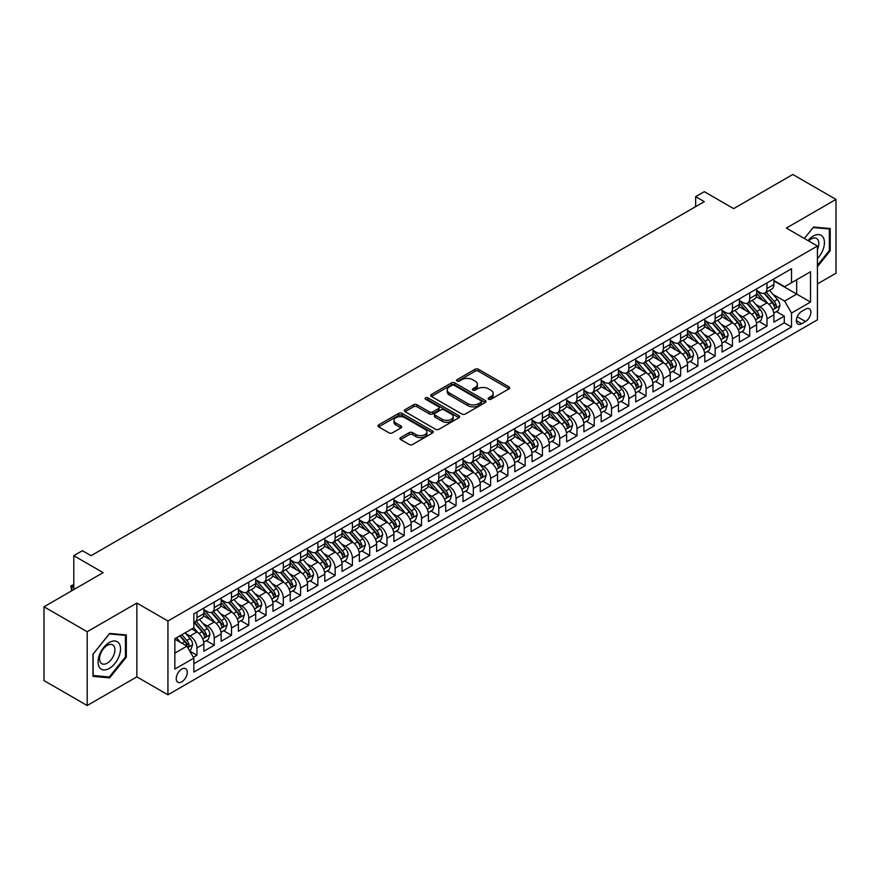<?xml version="1.0" encoding="UTF-8"?>
<svg xmlns="http://www.w3.org/2000/svg" width="880" height="880" viewBox="0 0 880 880"><rect width="100%" height="100%" fill="white"/><g stroke="black" fill="none" stroke-linecap="round" stroke-linejoin="round"><path stroke-width="1.32" d="M488.587 399.234A1.683 0.968 0 0 0 490.963 399.234L508.981 388.839A2.398 1.386 0 0 0 509.674 387.86A2.398 1.386 0 0 0 508.981 386.881L478.456 369.259A2.398 1.386 0 0 0 475.068 369.259L457.05 379.665A1.683 0.968 0 0 0 456.555 380.347A1.683 0.968 0 0 0 457.05 381.029A1.683 0.968 0 0 0 459.426 381.029L461.758 379.687A7.678 4.433 0 0 1 472.604 379.687L475.156 381.15A7.678 4.433 0 0 1 477.4 384.285A7.678 4.433 0 0 1 475.156 387.42L472.824 388.762A1.683 0.968 0 0 0 472.329 389.455A1.683 0.968 0 0 0 472.824 390.137A1.683 0.968 0 0 0 475.189 390.137L477.521 388.784A7.678 4.433 0 0 1 488.378 388.784L490.919 390.258A7.678 4.433 0 0 1 493.163 393.393A7.678 4.433 0 0 1 490.919 396.528L488.587 397.87A1.683 0.968 0 0 0 488.092 398.552A1.683 0.968 0 0 0 488.587 399.234L488.587 397.87M181.753 681.846A7.821 4.51 120 0 0 186.868 674.949A7.821 4.51 120 0 0 185.669 668.69A7.821 4.51 120 0 0 181.753 669.075A7.821 4.51 120 0 0 176.649 675.961A7.821 4.51 120 0 0 177.848 682.231A7.821 4.51 120 0 0 181.753 681.846M400.631 437.591A2.398 1.386 0 0 0 399.927 438.57A2.398 1.386 0 0 0 400.631 439.549L409.189 444.488A2.398 1.386 0 0 0 412.588 444.488L432.597 432.938A2.398 1.386 0 0 0 433.29 431.959A2.398 1.386 0 0 0 432.597 430.98L402.072 413.358A2.398 1.386 0 0 0 398.684 413.358L378.675 424.908A2.398 1.386 0 0 0 377.971 425.887A2.398 1.386 0 0 0 378.675 426.866L389.015 432.839A2.398 1.386 0 0 0 392.414 432.839L400.972 427.9A2.398 1.386 0 0 0 401.676 426.921A2.398 1.386 0 0 0 400.972 425.942L395.846 422.983A6.413 3.707 0 0 1 393.965 420.354A6.413 3.707 0 0 1 397.925 416.933A6.413 3.707 0 0 1 404.91 417.736L425.007 429.341A6.413 3.707 0 0 1 426.888 431.959A6.413 3.707 0 0 1 422.928 435.38A6.413 3.707 0 0 1 415.932 434.577L412.588 432.641A2.398 1.386 0 0 0 409.189 432.641L400.631 437.591L400.631 439.549M817.432 283.921L836 273.207L836 199.408L792.814 174.471L733.656 208.626L704.286 191.675L695.651 196.658L704.286 201.652L91.069 555.687L82.434 550.704L73.799 555.687L73.799 589.589M87.186 631.73L87.186 705.529L136.851 676.852L136.851 603.053L87.186 631.73L44 606.793L103.158 572.638L73.799 555.687M136.851 603.053L167.937 621.005L817.432 246.026L817.432 319.825L167.937 694.804L167.937 621.005M836 199.408L786.335 228.074L817.432 246.026M461.923 414.04A2.398 1.386 0 0 0 465.322 414.04L485.32 402.49A2.398 1.386 0 0 0 486.024 401.511A2.398 1.386 0 0 0 485.32 400.532L454.806 382.921A2.398 1.386 0 0 0 451.418 382.921L431.409 394.471A2.398 1.386 0 0 0 430.705 395.45A2.398 1.386 0 0 0 431.409 396.429L461.923 414.04M426.228 399.597A1.683 0.968 0 0 1 427.933 399.839L427.933 397.848L458.953 415.756A2.398 1.386 0 0 1 459.657 416.735A2.398 1.386 0 0 1 458.953 417.714L438.955 429.264A2.398 1.386 0 0 1 435.556 429.264L405.042 411.642L405.042 409.684A2.398 1.386 0 0 0 404.338 410.663A2.398 1.386 0 0 0 405.042 411.642M405.042 409.684L413.6 404.745A2.398 1.386 0 0 1 416.999 404.745L429.374 411.895A2.398 1.386 0 0 0 432.762 411.895L438.438 408.617A2.398 1.386 0 0 0 439.142 407.638A2.398 1.386 0 0 0 438.438 406.659L425.557 399.212A1.683 0.968 0 0 1 425.062 398.53A1.683 0.968 0 0 1 426.096 397.639A1.683 0.968 0 0 1 427.933 397.848M87.186 705.529L44 680.592L44 606.793M193.38 657.283L196.955 655.215L189.794 651.079M185.713 633.468L190.047 635.965A9.768 5.643 60 0 1 196.955 647.933L203.863 643.951L203.863 651.222L214.236 645.238L206.371 640.706M202.983 623.491L207.328 625.999A9.768 5.643 60 0 1 214.236 637.967L221.144 633.974L221.144 641.256L231.506 635.272L223.652 630.729M220.264 613.514L224.598 616.022A9.768 5.643 60 0 1 231.506 627.99L238.414 623.997L238.414 631.279L248.776 625.295L240.922 620.763M237.534 603.548L241.868 606.045A9.768 5.643 60 0 1 248.776 618.013L255.684 614.031L255.684 621.302L266.057 615.329L258.192 610.786M254.804 593.571L259.149 596.079A9.768 5.643 60 0 1 266.057 608.047L272.965 604.054L272.965 611.336L283.327 605.352L275.473 600.809M272.085 583.594L276.419 586.102A9.768 5.643 60 0 1 283.327 598.07L290.235 594.077L290.235 601.359L300.597 595.375L292.743 590.843M289.355 573.628L293.689 576.125A9.768 5.643 60 0 1 300.597 588.093L307.516 584.111L307.516 591.393L317.878 585.409L310.013 580.866M306.625 563.651L310.97 566.159A9.768 5.643 60 0 1 317.878 578.127L324.786 574.134L324.786 581.416L335.148 575.432L327.294 570.889M323.906 553.685L328.24 556.182A9.768 5.643 60 0 1 335.148 568.15L342.056 564.168L342.056 571.439L352.418 565.455L344.564 560.923M341.176 543.708L345.51 546.216A9.768 5.643 60 0 1 352.418 558.184L359.337 554.191L359.337 561.473L369.699 555.489L361.834 550.946M358.446 533.731L362.791 536.239A9.768 5.643 60 0 1 369.699 548.207L376.607 544.214L376.607 551.496L386.969 545.512L379.115 540.98M375.727 523.765L380.061 526.262A9.768 5.643 60 0 1 386.969 538.23L393.877 534.248L393.877 541.519L404.239 535.546L396.385 531.003M392.997 513.788L397.331 516.296A9.768 5.643 60 0 1 404.239 528.264L411.158 524.271L411.158 531.553L421.52 525.569L413.655 521.026M410.267 503.811L414.612 506.319A9.768 5.643 60 0 1 421.52 518.287L428.428 514.294L428.428 521.576L438.79 515.592L430.936 511.06M427.548 493.845L431.882 496.342A9.768 5.643 60 0 1 438.79 508.31L445.698 504.328L445.698 511.61L456.06 505.626L448.206 501.083M444.818 483.868L449.152 486.376A9.768 5.643 60 0 1 456.06 498.344L462.979 494.351L462.979 501.633L473.341 495.649L465.476 491.106M462.088 473.902L466.433 476.399A9.768 5.643 60 0 1 473.341 488.367L480.249 484.385L480.249 491.656L490.611 485.672L482.757 481.14M479.369 463.925L483.703 466.433A9.768 5.643 60 0 1 490.611 478.401L497.519 474.408L497.519 481.69L507.881 475.706L500.027 471.163M496.639 453.948L500.973 456.456A9.768 5.643 60 0 1 507.881 468.424L514.8 464.431L514.8 471.713L525.162 465.729L517.297 461.197M513.909 443.982L518.254 446.479A9.768 5.643 60 0 1 525.162 458.447L532.07 454.465L532.07 461.736L542.432 455.752L534.578 451.22M531.19 434.005L535.524 436.513A9.768 5.643 60 0 1 542.432 448.481L549.34 444.488L549.34 451.77L559.702 445.786L551.848 441.243M548.46 424.028L552.794 426.536A9.768 5.643 60 0 1 559.702 438.504L566.621 434.511L566.621 441.793L576.983 435.809L569.118 431.277M565.73 414.062L570.075 416.559A9.768 5.643 60 0 1 576.983 428.527L583.891 424.545L583.891 431.827L594.253 425.843L586.399 421.3M583.011 404.085L587.345 406.593A9.768 5.643 60 0 1 594.253 418.561L601.161 414.568L601.161 421.85L611.523 415.866L603.669 411.323M600.281 394.119L604.615 396.616A9.768 5.643 60 0 1 611.523 408.584L618.442 404.591L618.442 411.873L628.804 405.889L620.939 401.357M617.551 384.142L621.896 386.65A9.768 5.643 60 0 1 628.804 398.618L635.712 394.625L635.712 401.907L646.074 395.923L638.22 391.38M634.832 374.165L639.166 376.673A9.768 5.643 60 0 1 646.074 388.641L652.982 384.648L652.982 391.93L663.344 385.946L655.49 381.414M652.102 364.199L656.436 366.696A9.768 5.643 60 0 1 663.344 378.664L670.263 374.682L670.263 381.953L680.625 375.969L672.76 371.437M669.372 354.222L673.717 356.73A9.768 5.643 60 0 1 680.625 368.698L687.533 364.705L687.533 371.987L697.895 366.003L690.041 361.46M686.653 344.245L690.987 346.753A9.768 5.643 60 0 1 697.895 358.721L704.803 354.728L704.803 362.01L715.165 356.026L707.311 351.494M703.923 334.279L708.257 336.776A9.768 5.643 60 0 1 715.165 348.744L722.084 344.762L722.084 352.044L732.446 346.06L724.581 341.517M721.193 324.302L725.538 326.81A9.768 5.643 60 0 1 732.446 338.778L739.354 334.785L739.354 342.067L749.716 336.083L741.862 331.54M738.474 314.336L742.808 316.833A9.768 5.643 60 0 1 749.716 328.801L756.624 324.808L756.624 332.09L766.986 326.106L766.986 318.835A9.768 5.643 -120 0 0 760.078 306.867L755.744 304.359M759.132 321.574L766.986 326.106M203.863 643.951A9.768 5.643 -120 0 0 196.955 631.983L191.774 628.991M221.144 633.974A9.768 5.643 -120 0 0 214.236 622.006L203.555 615.835M238.414 623.997A9.768 5.643 -120 0 0 231.506 612.029L220.825 605.869M255.684 614.031A9.768 5.643 -120 0 0 248.776 602.063L238.095 595.892M272.965 604.054A9.768 5.643 -120 0 0 266.057 592.086L255.376 585.915M290.235 594.077A9.768 5.643 -120 0 0 283.327 582.109L272.646 575.949M307.516 584.111A9.768 5.643 -120 0 0 300.597 572.143L289.916 565.972M324.786 574.134A9.768 5.643 -120 0 0 317.878 562.166L307.197 555.995M342.056 564.168A9.768 5.643 -120 0 0 335.148 552.2L324.467 546.029M359.337 554.191A9.768 5.643 -120 0 0 352.418 542.223L341.737 536.052M376.607 544.214A9.768 5.643 -120 0 0 369.699 532.246L359.018 526.086M393.877 534.248A9.768 5.643 -120 0 0 386.969 522.28L376.288 516.109M411.158 524.271A9.768 5.643 -120 0 0 404.239 512.303L393.558 506.132M428.428 514.294A9.768 5.643 -120 0 0 421.52 502.326L410.839 496.166M445.698 504.328A9.768 5.643 -120 0 0 438.79 492.36L428.109 486.189M462.979 494.351A9.768 5.643 -120 0 0 456.06 482.383L445.379 476.212M480.249 484.385A9.768 5.643 -120 0 0 473.341 472.417L462.66 466.246M497.519 474.408A9.768 5.643 -120 0 0 490.611 462.44L479.93 456.269M514.8 464.431A9.768 5.643 -120 0 0 507.881 452.463L497.2 446.303M532.07 454.465A9.768 5.643 -120 0 0 525.162 442.497L514.481 436.326M549.34 444.488A9.768 5.643 -120 0 0 542.432 432.52L531.751 426.349M566.621 434.511A9.768 5.643 -120 0 0 559.702 422.543L549.021 416.383M583.891 424.545A9.768 5.643 -120 0 0 576.983 412.577L566.302 406.406M601.161 414.568A9.768 5.643 -120 0 0 594.253 402.6L583.572 396.429M618.442 404.591A9.768 5.643 -120 0 0 611.523 392.634L600.842 386.463M635.712 394.625A9.768 5.643 -120 0 0 628.804 382.657L618.123 376.486M652.982 384.648A9.768 5.643 -120 0 0 646.074 372.68L635.393 366.52M670.263 374.682A9.768 5.643 -120 0 0 663.344 362.714L652.663 356.543M687.533 364.705A9.768 5.643 -120 0 0 680.625 352.737L669.944 346.566M704.803 354.728A9.768 5.643 -120 0 0 697.895 342.76L687.214 336.6M722.084 344.762A9.768 5.643 -120 0 0 715.165 332.794L704.484 326.623M739.354 334.785A9.768 5.643 -120 0 0 732.446 322.817L721.765 316.646M756.624 324.808A9.768 5.643 -120 0 0 749.716 312.851L739.035 306.68M805.508 309.155L801.713 311.355A7.568 4.367 120 0 0 796.763 318.021A7.568 4.367 120 0 0 797.929 324.093A7.568 4.367 120 0 0 801.713 323.719L805.508 321.519A7.568 4.367 120 0 0 810.458 314.853A7.568 4.367 120 0 0 809.303 308.781A7.568 4.367 120 0 0 805.508 309.155M174.845 653.125L186.945 646.14L193.853 658.108L193.853 672.067L791.516 327.008L791.516 313.049L784.608 301.081L773.014 294.382M193.853 658.108L174.845 669.075L174.845 638.759L193.853 627.792L193.853 613.822L791.516 268.763L791.516 282.722L810.524 271.755L810.524 302.071L791.516 313.049M203.863 609.642L207.328 611.633A9.768 5.643 60 0 0 212.212 612.117L219.12 608.124A9.768 5.643 -120 0 0 221.144 603.658L221.144 598.07M221.144 599.665L224.598 601.656A9.768 5.643 60 0 0 229.482 602.14L236.39 598.158A9.768 5.643 -120 0 0 238.414 593.681L238.414 588.093M238.414 589.688L241.868 591.69A9.768 5.643 60 0 0 246.752 592.174L253.671 588.181A9.768 5.643 -120 0 0 255.684 583.704L255.684 578.127M255.684 579.722L259.149 581.713A9.768 5.643 60 0 0 264.033 582.197L270.941 578.204A9.768 5.643 -120 0 0 272.965 573.738L272.965 568.15M272.965 569.745L276.419 571.747A9.768 5.643 60 0 0 281.303 572.231L288.211 568.238A9.768 5.643 -120 0 0 290.235 563.761L290.235 558.173M290.235 559.779L293.689 561.77A9.768 5.643 60 0 0 298.573 562.254L305.492 558.261A9.768 5.643 -120 0 0 307.516 553.795L307.516 548.207M307.516 549.802L310.97 551.793A9.768 5.643 60 0 0 315.854 552.277L322.762 548.295A9.768 5.643 -120 0 0 324.786 543.818L324.786 538.23M324.786 539.825L328.24 541.827A9.768 5.643 60 0 0 333.124 542.311L340.032 538.318A9.768 5.643 -120 0 0 342.056 533.841L342.056 528.264M342.056 529.859L345.51 531.85A9.768 5.643 60 0 0 350.394 532.334L357.313 528.341A9.768 5.643 -120 0 0 359.337 523.875L359.337 518.287M359.337 519.882L362.791 521.873A9.768 5.643 60 0 0 367.675 522.357L374.583 518.375A9.768 5.643 -120 0 0 376.607 513.898L376.607 508.31M376.607 509.905L380.061 511.907A9.768 5.643 60 0 0 384.945 512.391L391.853 508.398A9.768 5.643 -120 0 0 393.877 503.921L393.877 498.344M393.877 499.939L397.331 501.93A9.768 5.643 60 0 0 402.215 502.414L409.134 498.421A9.768 5.643 -120 0 0 411.158 493.955L411.158 488.367M411.158 489.962L414.612 491.964A9.768 5.643 60 0 0 419.496 492.448L426.404 488.455A9.768 5.643 -120 0 0 428.428 483.978L428.428 478.39M428.428 479.996L431.882 481.987A9.768 5.643 60 0 0 436.766 482.471L443.674 478.478A9.768 5.643 -120 0 0 445.698 474.012L445.698 468.424M445.698 470.019L449.152 472.01A9.768 5.643 60 0 0 454.036 472.494L460.955 468.512A9.768 5.643 -120 0 0 462.979 464.035L462.979 458.447M462.979 460.042L466.433 462.044A9.768 5.643 60 0 0 471.317 462.528L478.225 458.535A9.768 5.643 -120 0 0 480.249 454.058L480.249 448.481M480.249 450.076L483.703 452.067A9.768 5.643 60 0 0 488.587 452.551L495.495 448.558A9.768 5.643 -120 0 0 497.519 444.092L497.519 438.504M497.519 440.099L500.973 442.09A9.768 5.643 60 0 0 505.857 442.574L512.776 438.592A9.768 5.643 -120 0 0 514.8 434.115L514.8 428.527M514.8 430.122L518.254 432.124A9.768 5.643 60 0 0 523.138 432.608L530.046 428.615A9.768 5.643 -120 0 0 532.07 424.138L532.07 418.561M532.07 420.156L535.524 422.147A9.768 5.643 60 0 0 540.408 422.631L547.316 418.638A9.768 5.643 -120 0 0 549.34 414.172L549.34 408.584M549.34 410.179L552.794 412.181A9.768 5.643 60 0 0 557.678 412.654L564.597 408.672A9.768 5.643 -120 0 0 566.621 404.195L566.621 398.607M566.621 400.213L570.075 402.204A9.768 5.643 60 0 0 574.959 402.688L581.867 398.695A9.768 5.643 -120 0 0 583.891 394.229L583.891 388.641M583.891 390.236L587.345 392.227A9.768 5.643 60 0 0 592.229 392.711L599.137 388.729A9.768 5.643 -120 0 0 601.161 384.252L601.161 378.664M601.161 380.259L604.615 382.261A9.768 5.643 60 0 0 609.499 382.745L616.418 378.752A9.768 5.643 -120 0 0 618.442 374.275L618.442 368.698M618.442 370.293L621.896 372.284A9.768 5.643 60 0 0 626.78 372.768L633.688 368.775A9.768 5.643 -120 0 0 635.712 364.309L635.712 358.721M635.712 360.316L639.166 362.307A9.768 5.643 60 0 0 644.05 362.791L650.958 358.809A9.768 5.643 -120 0 0 652.982 354.332L652.982 348.744M652.982 350.339L656.436 352.341A9.768 5.643 60 0 0 661.32 352.825L668.239 348.832A9.768 5.643 -120 0 0 670.263 344.355L670.263 338.778M670.263 340.373L673.717 342.364A9.768 5.643 60 0 0 678.601 342.848L685.509 338.855A9.768 5.643 -120 0 0 687.533 334.389L687.533 328.801M687.533 330.396L690.987 332.387A9.768 5.643 60 0 0 695.871 332.871L702.779 328.889A9.768 5.643 -120 0 0 704.803 324.412L704.803 318.824M704.803 320.43L708.257 322.421A9.768 5.643 60 0 0 713.152 322.905L720.06 318.912A9.768 5.643 -120 0 0 722.084 314.446L722.084 308.858M722.084 310.453L725.538 312.444A9.768 5.643 60 0 0 730.422 312.928L737.33 308.946A9.768 5.643 -120 0 0 739.354 304.469L739.354 298.881M739.354 300.476L742.808 302.478A9.768 5.643 60 0 0 747.692 302.962L754.6 298.969A9.768 5.643 -120 0 0 756.624 294.492L756.624 288.915M193.853 663.696L784.267 322.817L784.267 316.14L773.905 322.124L773.905 314.842A9.768 5.643 -120 0 0 766.986 302.874L756.305 296.703M756.624 290.51L760.078 292.501A9.768 5.643 -120 0 0 764.973 292.985A9.768 5.643 -120 0 0 766.986 288.508L766.986 282.931M764.973 292.985L771.881 288.992A9.768 5.643 -120 0 0 773.905 284.526L773.905 278.938M196.955 612.029L196.955 617.617A9.768 5.643 60 0 1 194.931 622.094A9.768 5.643 60 0 1 193.853 622.49M194.931 622.094L201.839 618.101A9.768 5.643 -120 0 0 203.863 613.624L203.863 608.047M214.236 602.063L214.236 607.64A9.768 5.643 60 0 1 212.212 612.117M231.506 592.086L231.506 597.674A9.768 5.643 60 0 1 229.482 602.14M248.776 582.109L248.776 587.697A9.768 5.643 60 0 1 246.752 592.174M266.057 572.143L266.057 577.72A9.768 5.643 60 0 1 264.033 582.197M283.327 562.166L283.327 567.754A9.768 5.643 60 0 1 281.303 572.231M300.597 552.2L300.597 557.777A9.768 5.643 60 0 1 298.573 562.254M317.878 542.223L317.878 547.811A9.768 5.643 60 0 1 315.854 552.277M335.148 532.246L335.148 537.834A9.768 5.643 60 0 1 333.124 542.311M352.418 522.28L352.418 527.857A9.768 5.643 60 0 1 350.394 532.334M369.699 512.303L369.699 517.891A9.768 5.643 60 0 1 367.675 522.357M386.969 502.326L386.969 507.914A9.768 5.643 60 0 1 384.945 512.391M404.239 492.36L404.239 497.937A9.768 5.643 60 0 1 402.215 502.414M421.52 482.383L421.52 487.971A9.768 5.643 60 0 1 419.496 492.448M438.79 472.406L438.79 477.994A9.768 5.643 60 0 1 436.766 482.471M456.06 462.44L456.06 468.028A9.768 5.643 60 0 1 454.036 472.494M473.341 452.463L473.341 458.051A9.768 5.643 60 0 1 471.317 462.528M490.611 442.497L490.611 448.074A9.768 5.643 60 0 1 488.587 452.551M507.881 432.52L507.881 438.108A9.768 5.643 60 0 1 505.857 442.574M525.162 422.543L525.162 428.131A9.768 5.643 60 0 1 523.138 432.608M542.432 412.577L542.432 418.154A9.768 5.643 60 0 1 540.408 422.631M559.702 402.6L559.702 408.188A9.768 5.643 60 0 1 557.678 412.654M576.983 392.623L576.983 398.211A9.768 5.643 60 0 1 574.959 402.688M594.253 382.657L594.253 388.245A9.768 5.643 60 0 1 592.229 392.711M611.523 372.68L611.523 378.268A9.768 5.643 60 0 1 609.499 382.745M628.804 362.714L628.804 368.291A9.768 5.643 60 0 1 626.78 372.768M646.074 352.737L646.074 358.325A9.768 5.643 60 0 1 644.05 362.791M663.344 342.76L663.344 348.348A9.768 5.643 60 0 1 661.32 352.825M680.625 332.794L680.625 338.371A9.768 5.643 60 0 1 678.601 342.848M697.895 322.817L697.895 328.405A9.768 5.643 60 0 1 695.871 332.871M715.165 312.84L715.165 318.428A9.768 5.643 60 0 1 713.152 322.905M732.446 302.874L732.446 308.462A9.768 5.643 60 0 1 730.422 312.928M749.716 292.897L749.716 298.485A9.768 5.643 60 0 1 747.692 302.962M749.716 328.801L749.716 336.083M732.446 338.778L732.446 346.06M715.165 348.744L715.165 356.026M697.895 358.721L697.895 366.003M680.625 368.698L680.625 375.969M663.344 378.664L663.344 385.946M646.074 388.641L646.074 395.923M628.804 398.618L628.804 405.889M611.523 408.584L611.523 415.866M594.253 418.561L594.253 425.843M576.983 428.527L576.983 435.809M559.702 438.504L559.702 445.786M542.432 448.481L542.432 455.752M525.162 458.447L525.162 465.729M507.881 468.424L507.881 475.706M490.611 478.401L490.611 485.672M473.341 488.367L473.341 495.649M456.06 498.344L456.06 505.626M438.79 508.31L438.79 515.592M421.52 518.287L421.52 525.569M404.239 528.264L404.239 535.546M386.969 538.23L386.969 545.512M369.699 548.207L369.699 555.489M352.418 558.184L352.418 565.455M335.148 568.15L335.148 575.432M317.878 578.127L317.878 585.409M300.597 588.093L300.597 595.375M283.327 598.07L283.327 605.352M266.057 608.047L266.057 615.329M248.776 618.013L248.776 625.295M231.506 627.99L231.506 635.272M214.236 637.967L214.236 645.238M196.955 647.933L196.955 655.215M186.945 646.14L174.845 639.155M784.608 301.081L796.697 294.096L796.697 279.741L810.524 271.755M773.905 280.929L810.524 302.071M773.905 280.533L784.608 286.715L791.516 282.722M136.851 676.852L167.937 694.804M695.651 196.658L695.651 206.635M776.402 311.597L784.267 316.14M784.267 322.817L791.516 327.008M817.432 266.662L830.214 250.756L830.214 228.536L813.549 227.04L804.353 238.48L813.197 227.535L829.345 228.976L829.345 250.514L817.432 265.342M92.972 676.401L109.637 677.886L126.313 657.151L126.313 634.931L109.637 633.435L92.972 654.17L92.972 676.401M829.345 250.261L830.214 250.756M125.444 656.656L126.313 657.151M107.877 676.874L109.637 677.886M489.258 399.476L490.919 398.519A7.678 4.433 0 0 0 493.163 395.384L493.163 393.393M477.4 384.285L477.4 386.276A7.678 4.433 0 0 1 475.156 389.411L473.495 390.368M508.981 386.881L508.981 388.839L478.456 371.25A2.398 1.386 0 0 0 475.068 371.25L457.721 381.271M485.287 402.512L454.806 384.912A2.398 1.386 0 0 0 451.418 384.912L431.442 396.44L431.409 394.471M481.085 402.204A1.683 0.968 0 0 0 481.58 401.511A1.683 0.968 0 0 0 481.085 400.829L454.3 385.363A1.683 0.968 0 0 0 451.924 385.363L449.46 386.782A7.678 4.433 0 0 0 447.216 389.917A7.678 4.433 0 0 0 449.46 393.052L467.775 403.623A7.678 4.433 0 0 0 478.621 403.623L481.085 402.204L481.085 404.195A1.683 0.968 0 0 0 481.58 403.513L481.58 401.511M447.216 389.917L447.216 391.908A7.678 4.433 0 0 0 449.46 395.043L449.46 393.052M481.085 404.195L478.621 405.614A7.678 4.433 0 0 1 467.775 405.614L449.46 395.043M405.075 411.664L413.6 406.736L413.6 404.745M439.142 407.638L439.142 409.629A2.398 1.386 0 0 1 438.438 410.608L432.762 413.886A2.398 1.386 0 0 1 429.374 413.886L416.999 406.736A2.398 1.386 0 0 0 413.6 406.736M427.933 399.839L458.931 417.736M442.211 419.309A6.413 3.707 0 0 0 449.207 420.112A6.413 3.707 0 0 0 453.167 416.691A6.413 3.707 0 0 0 451.286 414.073L444.202 409.981A2.398 1.386 0 0 0 440.814 409.981L435.138 413.259A2.398 1.386 0 0 0 434.434 414.238A2.398 1.386 0 0 0 435.138 415.217L442.211 419.309L442.211 421.3A6.413 3.707 0 0 0 449.207 422.103A6.413 3.707 0 0 0 453.167 418.682L453.167 416.691M434.434 414.238L434.434 416.24A2.398 1.386 0 0 0 435.138 417.219L435.138 415.217M442.211 421.3L435.138 417.219M426.888 431.959L426.888 433.95A6.413 3.707 0 0 1 422.928 437.371A6.413 3.707 0 0 1 415.932 436.568L412.588 434.643A2.398 1.386 0 0 0 409.189 434.643L400.664 439.56M393.965 420.354L393.965 422.356A6.413 3.707 0 0 0 395.846 424.974L395.846 422.983M400.972 425.942L400.972 427.9L395.846 424.974M432.597 430.98L432.597 432.938L402.072 415.36A2.398 1.386 0 0 0 398.684 415.36L378.708 426.888M773.751 313.126L778.217 310.552L779.944 305.569A6.479 3.74 -120 0 0 777.425 299.486L769.538 290.345M767.954 303.501L758.593 292.666A18.689 10.791 -120 0 0 756.624 290.609M762.817 300.465L757.581 294.404A15.51 8.954 -120 0 0 756.624 293.359M764.082 293.337L772.068 302.577A6.479 3.74 60 0 1 774.378 307.043C775.346 308.341 776.039 307.945 776.446 305.844A6.479 3.74 -120 0 0 774.147 301.378L766.249 292.248M764.555 293.183L773.135 303.116A3.3 1.903 60 0 1 773.971 304.403L776.446 305.844M774.378 307.043L774.851 307.802M817.432 258.632A15.884 9.163 120 0 0 824.219 240.218A15.884 9.163 120 0 0 813.197 236.104A15.884 9.163 120 0 0 807.994 240.581M817.432 249.392A10.868 6.281 120 0 0 816.585 238.469A10.868 6.281 120 0 0 811.151 239.008A10.868 6.281 120 0 0 808.643 240.955M828.278 228.36L829.345 228.976M119.02 656.337A15.884 9.163 120 0 0 114.906 640.992A15.884 9.163 120 0 0 99.572 654.599A15.884 9.163 120 0 0 103.686 669.933A15.884 9.163 120 0 0 119.02 656.337M113.905 654.874A10.868 6.281 120 0 0 112.684 644.875A10.868 6.281 120 0 0 100.595 653.686A10.868 6.281 120 0 0 101.816 663.696A10.868 6.281 120 0 0 113.905 654.874M93.148 675.554L93.148 654.027L109.296 633.93L125.444 635.371L125.444 656.909L109.296 676.995L92.972 675.455M124.377 634.755L125.444 635.371M756.481 323.103L760.947 320.529L762.674 315.535A6.479 3.74 -120 0 0 760.155 309.463L752.257 300.322M750.673 313.478L741.323 302.643A18.689 10.791 -120 0 0 739.354 300.586M745.547 310.431L740.311 304.37A15.51 8.954 -120 0 0 739.354 303.336M746.812 303.314L754.798 312.554A6.479 3.74 60 0 1 757.108 317.009C758.076 318.318 758.769 317.911 759.176 315.81A6.479 3.74 -120 0 0 756.866 311.355L748.979 302.214M747.285 303.16L755.865 313.093A3.3 1.903 60 0 1 756.69 314.38L759.176 315.81M757.108 317.009L757.581 317.779M739.211 333.08L743.677 330.495L745.404 325.512A6.479 3.74 -120 0 0 742.874 319.429L734.987 310.299M733.403 323.455L724.042 312.609A18.689 10.791 -120 0 0 722.084 310.563M728.266 320.408L723.041 314.347A15.51 8.954 -120 0 0 722.084 313.302M729.542 313.28L737.528 322.52A6.479 3.74 60 0 1 739.827 326.986C740.806 328.284 741.499 327.888 741.906 325.787A6.479 3.74 -120 0 0 739.596 321.332L731.698 312.191M730.004 313.126L738.584 323.059A3.3 1.903 60 0 1 739.42 324.357L741.906 325.787M739.827 326.986L740.3 327.756M721.93 343.046L726.396 340.472L728.123 335.489A6.479 3.74 -120 0 0 725.604 329.406L717.717 320.265M716.133 333.421L706.772 322.586A18.689 10.791 -120 0 0 704.803 320.529M710.996 330.385L705.76 324.324A15.51 8.954 -120 0 0 704.803 323.279M712.261 323.257L720.247 332.497A6.479 3.74 60 0 1 722.557 336.952C723.525 338.261 724.218 337.865 724.625 335.764A6.479 3.74 -120 0 0 722.326 331.298L714.428 322.168M712.734 323.103L721.314 333.036A3.3 1.903 60 0 1 722.139 334.323L724.625 335.764M722.557 336.952L723.03 337.722M704.66 353.023L709.126 350.449L710.853 345.455A6.479 3.74 -120 0 0 708.334 339.383L700.436 330.242M698.852 343.398L689.502 332.563A18.689 10.791 -120 0 0 687.533 330.506M693.726 340.351L688.49 334.29A15.51 8.954 -120 0 0 687.533 333.256M694.991 333.223L702.977 342.474A6.479 3.74 60 0 1 705.287 346.929C706.255 348.227 706.948 347.831 707.355 345.73A6.479 3.74 -120 0 0 705.045 341.275L697.158 332.134M695.464 333.08L704.044 343.013A3.3 1.903 60 0 1 704.869 344.3L707.355 345.73M705.287 346.929L705.749 347.699M687.39 362.989L691.856 360.415L693.572 355.432A6.479 3.74 -120 0 0 691.053 349.349L683.166 340.219M681.582 353.364L672.221 342.529A18.689 10.791 -120 0 0 670.263 340.483M676.445 350.328L671.209 344.267A15.51 8.954 -120 0 0 670.263 343.222M677.721 343.2L685.707 352.44A6.479 3.74 60 0 1 688.006 356.906C688.985 358.204 689.678 357.808 690.085 355.707A6.479 3.74 -120 0 0 687.775 351.241L679.877 342.111M678.183 343.046L686.763 352.979A3.3 1.903 60 0 1 687.599 354.266L690.085 355.707M688.006 356.906L688.479 357.665M670.109 372.966L674.575 370.392L676.302 365.398A6.479 3.74 -120 0 0 673.783 359.326L665.885 350.185M664.312 363.341L654.951 352.506A18.689 10.791 -120 0 0 652.982 350.449M659.175 360.305L653.939 354.244A15.51 8.954 -120 0 0 652.982 353.199M660.44 353.177L668.426 362.417A6.479 3.74 60 0 1 670.736 366.872C671.704 368.181 672.397 367.774 672.804 365.684A6.479 3.74 -120 0 0 670.505 361.218L662.607 352.077M660.913 353.023L669.493 362.956A3.3 1.903 60 0 1 670.318 364.243L672.804 365.684M670.736 366.872L671.209 367.642M652.839 382.943L657.305 380.358L659.032 375.375A6.479 3.74 -120 0 0 656.513 369.292L648.615 360.162M647.031 373.318L637.681 362.483A18.689 10.791 -120 0 0 635.712 360.426M641.905 370.271L636.669 364.21A15.51 8.954 -120 0 0 635.712 363.165M643.17 363.143L651.156 372.394A6.479 3.74 60 0 1 653.466 376.849C654.434 378.147 655.127 377.751 655.534 375.65A6.479 3.74 -120 0 0 653.224 371.195L645.337 362.054M643.643 363L652.223 372.922A3.3 1.903 60 0 1 653.048 374.22L655.534 375.65M653.466 376.849L653.928 377.619M635.569 392.909L640.035 390.335L641.751 385.352A6.479 3.74 -120 0 0 639.232 379.269L631.345 370.128M629.761 383.284L620.4 372.449A18.689 10.791 -120 0 0 618.442 370.392M624.624 380.248L619.388 374.187A15.51 8.954 -120 0 0 618.442 373.142M625.9 373.12L633.886 382.36A6.479 3.74 60 0 1 636.185 386.826C637.164 388.124 637.857 387.728 638.264 385.627A6.479 3.74 -120 0 0 635.954 381.161L628.056 372.031M626.362 372.966L634.942 382.899A3.3 1.903 60 0 1 635.778 384.186L638.264 385.627M636.185 386.826L636.658 387.585M618.288 402.886L622.754 400.312L624.481 395.318A6.479 3.74 -120 0 0 621.962 389.246L614.064 380.105M612.491 393.261L603.13 382.426A18.689 10.791 -120 0 0 601.161 380.369M607.354 390.214L602.118 384.153A15.51 8.954 -120 0 0 601.161 383.119M608.619 383.097L616.605 392.337A6.479 3.74 60 0 1 618.915 396.792C619.883 398.101 620.576 397.694 620.983 395.593A6.479 3.74 -120 0 0 618.684 391.138L610.786 381.997M609.092 382.943L617.672 392.876A3.3 1.903 60 0 1 618.497 394.163L620.983 395.593M618.915 396.792L619.388 397.562M601.018 412.863L605.484 410.278L607.211 405.295A6.479 3.74 -120 0 0 604.692 399.212L596.794 390.082M595.21 403.238L585.849 392.392A18.689 10.791 -120 0 0 583.891 390.346M590.084 400.191L584.848 394.13A15.51 8.954 -120 0 0 583.891 393.085M591.349 393.063L599.335 402.303A6.479 3.74 60 0 1 601.645 406.769C602.613 408.067 603.306 407.671 603.713 405.57A6.479 3.74 -120 0 0 601.403 401.115L593.516 391.974M591.822 392.909L600.402 402.842A3.3 1.903 60 0 1 601.227 404.14L603.713 405.57M601.645 406.769L602.107 407.539M583.748 422.829L588.214 420.255L589.93 415.272A6.479 3.74 -120 0 0 587.411 409.189L579.524 400.048M577.94 413.204L568.579 402.369A18.689 10.791 -120 0 0 566.621 400.312M572.803 410.168L567.567 404.107A15.51 8.954 -120 0 0 566.621 403.062M574.079 403.04L582.054 412.28A6.479 3.74 60 0 1 584.364 416.735C585.343 418.044 586.036 417.648 586.443 415.547A6.479 3.74 -120 0 0 584.133 411.081L576.235 401.951M574.541 402.886L583.121 412.819A3.3 1.903 60 0 1 583.957 414.106L586.443 415.547M584.364 416.735L584.837 417.505M566.467 432.806L570.933 430.232L572.66 425.238A6.479 3.74 -120 0 0 570.141 419.166L562.243 410.025M560.67 423.181L551.309 412.346A18.689 10.791 -120 0 0 549.34 410.289M555.533 420.134L550.297 414.073A15.51 8.954 -120 0 0 549.34 413.039M556.798 413.006L564.784 422.257A6.479 3.74 60 0 1 567.094 426.712C568.062 428.01 568.755 427.614 569.162 425.513A6.479 3.74 -120 0 0 566.863 421.058L558.965 411.917M557.271 412.863L565.851 422.796A3.3 1.903 60 0 1 566.676 424.083L569.162 425.513M567.094 426.712L567.567 427.482M549.197 442.772L553.663 440.198L555.39 435.215A6.479 3.74 -120 0 0 552.871 429.132L544.973 420.002M543.389 433.147L534.028 422.312A18.689 10.791 -120 0 0 532.07 420.266M538.263 430.111L533.027 424.05A15.51 8.954 -120 0 0 532.07 423.005M539.528 422.983L547.514 432.223A6.479 3.74 60 0 1 549.824 436.689C550.792 437.987 551.485 437.591 551.892 435.49A6.479 3.74 -120 0 0 549.582 431.024L541.695 421.894M540.001 422.829L548.581 432.762A3.3 1.903 60 0 1 549.406 434.049L551.892 435.49M549.824 436.689L550.286 437.448M531.927 452.749L536.382 450.175L538.109 445.181A6.479 3.74 -120 0 0 535.59 439.109L527.703 429.968M526.119 443.124L516.758 432.289A18.689 10.791 -120 0 0 514.8 430.232M520.982 440.088L515.746 434.027A15.51 8.954 -120 0 0 514.8 432.982M522.258 432.96L530.233 442.2A6.479 3.74 60 0 1 532.543 446.655C533.522 447.964 534.215 447.557 534.622 445.467A6.479 3.74 -120 0 0 532.312 441.001L524.414 431.86M522.72 432.806L531.3 442.739A3.3 1.903 60 0 1 532.136 444.026L534.622 445.467M532.543 446.655L533.016 447.425M514.646 462.726L519.112 460.141L520.839 455.158A6.479 3.74 -120 0 0 518.32 449.075L510.422 439.945M508.849 453.101L499.488 442.266A18.689 10.791 -120 0 0 497.519 440.209M503.712 450.054L498.476 443.993A15.51 8.954 -120 0 0 497.519 442.948M504.977 442.926L512.963 452.177A6.479 3.74 60 0 1 515.273 456.632C516.241 457.93 516.934 457.534 517.341 455.433A6.479 3.74 -120 0 0 515.042 450.978L507.144 441.837M505.45 442.783L514.03 452.705A3.3 1.903 60 0 1 514.855 454.003L517.341 455.433M515.273 456.632L515.746 457.402M497.376 472.692L501.842 470.118L503.569 465.135A6.479 3.74 -120 0 0 501.05 459.052L493.152 449.911M491.568 463.067L482.207 452.232A18.689 10.791 -120 0 0 480.249 450.175M486.442 460.031L481.206 453.97A15.51 8.954 -120 0 0 480.249 452.925M487.707 452.903L495.693 462.143A6.479 3.74 60 0 1 498.003 466.609C498.971 467.907 499.664 467.511 500.071 465.41A6.479 3.74 -120 0 0 497.761 460.944L489.874 451.814M488.18 452.749L496.76 462.682A3.3 1.903 60 0 1 497.585 463.969L500.071 465.41M498.003 466.609L498.465 467.368M480.106 482.669L484.561 480.095L486.288 475.101A6.479 3.74 -120 0 0 483.769 469.029L475.882 459.888M474.298 473.044L464.937 462.209A18.689 10.791 -120 0 0 462.979 460.152M469.161 470.008L463.925 463.936A15.51 8.954 -120 0 0 462.979 462.902M470.437 462.88L478.412 472.12A6.479 3.74 60 0 1 480.722 476.575C481.701 477.884 482.394 477.477 482.801 475.376A6.479 3.74 -120 0 0 480.491 470.921L472.593 461.78M470.899 462.726L479.479 472.659A3.3 1.903 60 0 1 480.315 473.946L482.801 475.376M480.722 476.575L481.195 477.345M462.825 492.646L467.291 490.061L469.018 485.078A6.479 3.74 -120 0 0 466.499 478.995L458.601 469.865M457.028 483.021L447.667 472.175A18.689 10.791 -120 0 0 445.698 470.129M451.891 479.974L446.655 473.913A15.51 8.954 -120 0 0 445.698 472.868M453.156 472.846L461.142 482.086A6.479 3.74 60 0 1 463.452 486.552C464.42 487.85 465.113 487.454 465.52 485.353A6.479 3.74 -120 0 0 463.221 480.898L455.323 471.757M453.629 472.692L462.209 482.625A3.3 1.903 60 0 1 463.034 483.923L465.52 485.353M463.452 486.552L463.925 487.322M445.555 502.612L450.021 500.038L451.748 495.055A6.479 3.74 -120 0 0 449.229 488.972L441.331 479.831M439.747 492.987L430.386 482.152A18.689 10.791 -120 0 0 428.428 480.095M434.621 489.951L429.385 483.89A15.51 8.954 -120 0 0 428.428 482.845M435.886 482.823L443.872 492.063A6.479 3.74 60 0 1 446.182 496.518C447.15 497.827 447.843 497.431 448.25 495.33A6.479 3.74 -120 0 0 445.94 490.864L438.053 481.734M436.359 482.669L444.939 492.602A3.3 1.903 60 0 1 445.764 493.889L448.25 495.33M446.182 496.518L446.644 497.288M428.285 512.589L432.74 510.015L434.467 505.021A6.479 3.74 -120 0 0 431.948 498.949L424.061 489.808M422.477 502.964L413.116 492.129A18.689 10.791 -120 0 0 411.158 490.072M417.34 499.917L412.104 493.856A15.51 8.954 -120 0 0 411.158 492.822M418.616 492.789L426.591 502.04A6.479 3.74 60 0 1 428.901 506.495C429.88 507.793 430.573 507.397 430.98 505.296A6.479 3.74 -120 0 0 428.67 500.841L420.772 491.7M419.078 492.646L427.658 502.579A3.3 1.903 60 0 1 428.494 503.866L430.98 505.296M428.901 506.495L429.374 507.265M411.004 522.555L415.47 519.981L417.197 514.998A6.479 3.74 -120 0 0 414.678 508.915L406.78 499.785M405.207 512.93L395.846 502.095A18.689 10.791 -120 0 0 393.877 500.049M400.07 509.894L394.834 503.833A15.51 8.954 -120 0 0 393.877 502.788M401.335 502.766L409.321 512.006A6.479 3.74 60 0 1 411.631 516.472C412.599 517.77 413.292 517.374 413.699 515.273A6.479 3.74 -120 0 0 411.4 510.807L403.502 501.677M401.808 502.612L410.388 512.545A3.3 1.903 60 0 1 411.213 513.832L413.699 515.273M411.631 516.472L412.104 517.231M393.734 532.532L398.2 529.958L399.927 524.964A6.479 3.74 -120 0 0 397.408 518.892L389.51 509.751M387.926 522.907L378.565 512.072A18.689 10.791 -120 0 0 376.607 510.015M382.8 519.871L377.564 513.81A15.51 8.954 -120 0 0 376.607 512.765M384.065 512.743L392.051 521.983A6.479 3.74 60 0 1 394.361 526.438C395.329 527.747 396.022 527.34 396.429 525.25A6.479 3.74 -120 0 0 394.119 520.784L386.232 511.643M384.538 512.589L393.118 522.522A3.3 1.903 60 0 1 393.943 523.809L396.429 525.25M394.361 526.438L394.823 527.208M376.464 542.509L380.919 539.924L382.646 534.941A6.479 3.74 -120 0 0 380.127 528.858L372.24 519.728M370.656 532.884L361.295 522.049A18.689 10.791 -120 0 0 359.337 519.992M365.519 529.837L360.283 523.776A15.51 8.954 -120 0 0 359.337 522.731M366.795 522.709L374.77 531.96A6.479 3.74 60 0 1 377.08 536.415C378.059 537.713 378.752 537.317 379.159 535.216A6.479 3.74 -120 0 0 376.849 530.761L368.951 521.62M367.257 522.566L375.837 532.488A3.3 1.903 60 0 1 376.673 533.786L379.159 535.216M377.08 536.415L377.553 537.185M359.183 552.475L363.649 549.901L365.376 544.918A6.479 3.74 -120 0 0 362.857 538.835L354.959 529.694M353.386 542.85L344.025 532.015A18.689 10.791 -120 0 0 342.056 529.958M348.249 539.814L343.013 533.753A15.51 8.954 -120 0 0 342.056 532.708M349.514 532.686L357.5 541.926A6.479 3.74 60 0 1 359.81 546.392C360.778 547.69 361.471 547.294 361.878 545.193A6.479 3.74 -120 0 0 359.579 540.727L351.681 531.597M349.987 532.532L358.567 542.465A3.3 1.903 60 0 1 359.392 543.752L361.878 545.193M359.81 546.392L360.283 547.151M341.913 562.452L346.379 559.878L348.106 554.884A6.479 3.74 -120 0 0 345.587 548.812L337.689 539.671M336.105 552.827L326.744 541.992A18.689 10.791 -120 0 0 324.786 539.935M330.979 549.791L325.743 543.719A15.51 8.954 -120 0 0 324.786 542.685M332.244 542.663L340.23 551.903A6.479 3.74 60 0 1 342.54 556.358C343.508 557.667 344.201 557.26 344.608 555.159A6.479 3.74 -120 0 0 342.298 550.704L334.411 541.563M332.717 542.509L341.297 552.442A3.3 1.903 60 0 1 342.122 553.729L344.608 555.159M342.54 556.358L343.002 557.128M324.643 572.429L329.098 569.844L330.825 564.861A6.479 3.74 -120 0 0 328.306 558.778L320.419 549.648M318.835 562.804L309.474 551.958A18.689 10.791 -120 0 0 307.516 549.912M313.698 559.757L308.462 553.696A15.51 8.954 -120 0 0 307.516 552.651M314.974 552.629L322.949 561.869A6.479 3.74 60 0 1 325.259 566.335C326.238 567.633 326.92 567.237 327.338 565.136A6.479 3.74 -120 0 0 325.028 560.681L317.13 551.54M315.436 552.475L324.016 562.408A3.3 1.903 60 0 1 324.852 563.706L327.338 565.136M325.259 566.335L325.732 567.105M307.362 582.395L311.828 579.821L313.555 574.838A6.479 3.74 -120 0 0 311.036 568.755L303.138 559.614M301.565 572.77L292.204 561.935A18.689 10.791 -120 0 0 290.235 559.878M296.428 569.734L291.192 563.673A15.51 8.954 -120 0 0 290.235 562.628M297.693 562.606L305.679 571.846A6.479 3.74 60 0 1 307.989 576.301C308.957 577.61 309.65 577.214 310.057 575.113A6.479 3.74 -120 0 0 307.758 570.647L299.86 561.517M298.166 562.452L306.746 572.385A3.3 1.903 60 0 1 307.571 573.672L310.057 575.113M307.989 576.301L308.462 577.071M290.092 592.372L294.558 589.798L296.285 584.804A6.479 3.74 -120 0 0 293.766 578.732L285.868 569.591M284.284 582.747L274.923 571.912A18.689 10.791 -120 0 0 272.965 569.855M279.158 579.7L273.922 573.639A15.51 8.954 -120 0 0 272.965 572.605M280.423 572.572L288.409 581.823A6.479 3.74 60 0 1 290.719 586.278C291.687 587.576 292.38 587.18 292.787 585.079A6.479 3.74 -120 0 0 290.477 580.624L282.59 571.483M280.896 572.429L289.465 582.362A3.3 1.903 60 0 1 290.301 583.649L292.787 585.079M290.719 586.278L291.181 587.048M272.822 602.338L277.277 599.764L279.004 594.781A6.479 3.74 -120 0 0 276.485 588.698L268.598 579.568M267.014 592.713L257.653 581.878A18.689 10.791 -120 0 0 255.684 579.832M261.877 589.677L256.641 583.616A15.51 8.954 -120 0 0 255.684 582.571M263.153 582.549L271.128 591.789A6.479 3.74 60 0 1 273.438 596.255C274.417 597.553 275.099 597.157 275.517 595.056A6.479 3.74 -120 0 0 273.207 590.601L265.309 581.46M263.615 582.395L272.195 592.328A3.3 1.903 60 0 1 273.031 593.615L275.517 595.056M273.438 596.255L273.911 597.014M255.541 612.315L260.007 609.741L261.734 604.747A6.479 3.74 -120 0 0 259.215 598.675L251.317 589.534M249.744 602.69L240.383 591.855A18.689 10.791 -120 0 0 238.414 589.798M244.607 599.654L239.371 593.593A15.51 8.954 -120 0 0 238.414 592.548M245.872 592.526L253.858 601.766A6.479 3.74 60 0 1 256.168 606.221C257.136 607.53 257.829 607.123 258.236 605.033A6.479 3.74 -120 0 0 255.937 600.567L248.039 591.426M246.345 592.372L254.925 602.305A3.3 1.903 60 0 1 255.75 603.592L258.236 605.033M256.168 606.221L256.641 606.991M238.271 622.292L242.737 619.707L244.464 614.724A6.479 3.74 -120 0 0 241.945 608.641L234.047 599.511M232.463 612.667L223.102 601.832A18.689 10.791 -120 0 0 221.144 599.775M227.337 609.62L222.101 603.559A15.51 8.954 -120 0 0 221.144 602.525M228.602 602.492L236.588 611.743A6.479 3.74 60 0 1 238.898 616.198C239.866 617.496 240.559 617.1 240.966 614.999A6.479 3.74 -120 0 0 238.656 610.544L230.769 601.403M229.075 602.349L237.644 612.271A3.3 1.903 60 0 1 238.48 613.569L240.966 614.999M238.898 616.198L239.36 616.968M221.001 632.258L225.456 629.684L227.183 624.701A6.479 3.74 -120 0 0 224.664 618.618L216.777 609.477M215.193 622.633L205.832 611.798A18.689 10.791 -120 0 0 203.863 609.741M210.056 619.597L204.82 613.536A15.51 8.954 -120 0 0 203.863 612.491M211.332 612.469L219.307 621.709A6.479 3.74 60 0 1 221.617 626.175C222.596 627.473 223.278 627.077 223.696 624.976A6.479 3.74 -120 0 0 221.386 620.51L213.488 611.38M211.794 612.315L220.374 622.248A3.3 1.903 60 0 1 221.21 623.535L223.696 624.976M221.617 626.175L222.09 626.934M203.72 642.235L208.186 639.661L209.913 634.667A6.479 3.74 -120 0 0 207.394 628.595L199.496 619.454M197.923 632.61L193.787 627.825M192.786 629.574L192.115 628.793M194.051 622.446L202.037 631.686A6.479 3.74 60 0 1 204.347 636.141C205.315 637.45 206.008 637.043 206.415 634.942A6.479 3.74 -120 0 0 204.105 630.487L196.218 621.346M194.524 622.292L203.104 632.225A3.3 1.903 60 0 1 203.929 633.512L206.415 634.942M204.347 636.141L204.82 636.911M189.442 650.474L190.916 649.627L192.643 644.644A6.479 3.74 -120 0 0 190.124 638.561L185.152 632.808M180.51 642.433L176.517 637.802M175.516 639.54L174.845 638.77M179.795 635.899L184.767 641.652A6.479 3.74 60 0 1 187.077 646.118C188.045 647.416 188.738 647.02 189.145 644.919A6.479 3.74 -120 0 0 186.835 640.464L181.863 634.711M180.191 635.668L185.823 642.191A3.3 1.903 60 0 1 186.659 643.489L189.145 644.919M187.077 646.118L187.539 646.888M73.799 585.31L71.808 586.454L73.799 587.598M71.643 590.832L70.862 585.904L73.799 584.584M70.862 585.904L71.808 586.454L71.808 590.744M190.047 635.965L196.955 631.983M207.328 625.999L214.236 622.006M224.598 616.022L231.506 612.029M241.868 606.045L248.776 602.063M259.149 596.079L266.057 592.086M276.419 586.102L283.327 582.109M293.689 576.125L300.597 572.143M310.97 566.159L317.878 562.166M328.24 556.182L335.148 552.2M345.51 546.216L352.418 542.223M362.791 536.239L369.699 532.246M380.061 526.262L386.969 522.28M397.331 516.296L404.239 512.303M414.612 506.319L421.52 502.326M431.882 496.342L438.79 492.36M449.152 486.376L456.06 482.383M466.433 476.399L473.341 472.417M483.703 466.433L490.611 462.44M500.973 456.456L507.881 452.463M518.254 446.479L525.162 442.497M535.524 436.513L542.432 432.52M552.794 426.536L559.702 422.543M570.075 416.559L576.983 412.577M587.345 406.593L594.253 402.6M604.615 396.616L611.523 392.634M621.896 386.65L628.804 382.657M639.166 376.673L646.074 372.68M656.436 366.696L663.344 362.714M673.717 356.73L680.625 352.737M690.987 346.753L697.895 342.76M708.257 336.776L715.165 332.794M725.538 326.81L732.446 322.817M742.808 316.833L749.716 312.851M760.078 306.867L766.986 302.874M766.986 288.508L773.905 284.526M196.955 617.617L203.863 613.624M214.236 607.64L221.144 603.658M231.506 597.674L238.414 593.681M248.776 587.697L255.684 583.704M266.057 577.72L272.965 573.738M283.327 567.754L290.235 563.761M300.597 557.777L307.516 553.795M317.878 547.811L324.786 543.818M335.148 537.834L342.056 533.841M352.418 527.857L359.337 523.875M369.699 517.891L376.607 513.898M386.969 507.914L393.877 503.921M404.239 497.937L411.158 493.955M421.52 487.971L428.428 483.978M438.79 477.994L445.698 474.012M456.06 468.028L462.979 464.035M473.341 458.051L480.249 454.058M490.611 448.074L497.519 444.092M507.881 438.108L514.8 434.115M525.162 428.131L532.07 424.138M542.432 418.154L549.34 414.172M559.702 408.188L566.621 404.195M576.983 398.211L583.891 394.229M594.253 388.245L601.161 384.252M611.523 378.268L618.442 374.275M628.804 368.291L635.712 364.309M646.074 358.325L652.982 354.332M663.344 348.348L670.263 344.355M680.625 338.371L687.533 334.389M697.895 328.405L704.803 324.412M715.165 318.428L722.084 314.446M732.446 308.462L739.354 304.469M749.716 298.485L756.624 294.492M766.986 318.835L773.905 314.842M797.225 316.745L805.508 321.519M796.356 320.628L801.713 323.719M490.919 398.519L490.919 396.528M472.824 390.137L472.824 388.762M475.156 389.411L475.156 387.42M457.05 381.029L457.05 379.665M475.068 371.25L475.068 369.259M478.456 371.25L478.456 369.259M451.418 384.912L451.418 382.921M454.806 384.912L454.806 382.921M485.32 402.49L485.32 400.532M467.775 405.614L467.775 403.623M478.621 405.614L478.621 403.623M416.999 406.736L416.999 404.745M429.374 413.886L429.374 411.895M432.762 413.886L432.762 411.895M438.438 410.608L438.438 408.617M458.953 417.714L458.953 415.756M409.189 434.643L409.189 432.641M412.588 434.643L412.588 432.641M415.932 436.568L415.932 434.577M378.675 426.866L378.675 424.908M398.684 415.36L398.684 413.358M402.072 415.36L402.072 413.358M772.772 309.815L779.9 305.69M758.593 292.666L759.484 292.149M774.147 301.378L777.425 299.486M768.988 304.359L772.068 302.577M755.491 319.781L762.63 315.667M741.323 302.643L742.203 302.126M756.866 311.355L760.155 309.463M751.707 314.336L754.798 312.554M738.221 329.758L745.36 325.633M724.042 312.609L724.933 312.103M739.596 321.332L742.874 319.429M734.437 324.302L737.528 322.52M720.951 339.724L728.079 335.61M706.772 322.586L707.663 322.069M722.326 331.298L725.604 329.406M717.167 334.279L720.247 332.497M703.67 349.701L710.809 345.587M689.502 332.563L690.382 332.046M705.045 341.275L708.334 339.383M699.886 344.256L702.977 342.474M686.4 359.678L693.539 355.553M672.221 342.529L673.112 342.023M687.775 351.241L691.053 349.349M682.616 354.222L685.707 352.44M669.13 369.644L676.258 365.53M654.951 352.506L655.842 351.989M670.505 361.218L673.783 359.326M665.335 364.199L668.426 362.417M651.849 379.621L658.988 375.496M637.681 362.483L638.561 361.966M653.224 371.195L656.513 369.292M648.065 374.176L651.156 372.394M634.579 389.598L641.718 385.473M620.4 372.449L621.291 371.932M635.954 381.161L639.232 379.269M630.795 384.142L633.886 382.36M617.309 399.564L624.437 395.45M603.13 382.426L604.021 381.909M618.684 391.138L621.962 389.246M613.514 394.119L616.605 392.337M600.028 409.541L607.167 405.416M585.849 392.392L586.74 391.886M601.403 401.115L604.692 399.212M596.244 404.085L599.335 402.303M582.758 419.507L589.897 415.393M568.579 402.369L569.47 401.852M584.133 411.081L587.411 409.189M578.974 414.062L582.054 412.28M565.488 429.484L572.616 425.37M551.309 412.346L552.2 411.829M566.863 421.058L570.141 419.166M561.693 424.039L564.784 422.257M548.207 439.461L555.346 435.336M534.028 422.312L534.919 421.806M549.582 431.024L552.871 429.132M544.423 434.005L547.514 432.223M530.937 449.427L538.076 445.313M516.758 432.289L517.649 431.772M532.312 441.001L535.59 439.109M527.153 443.982L530.233 442.2M513.667 459.404L520.795 455.279M499.488 442.266L500.379 441.749M515.042 450.978L518.32 449.075M509.872 453.959L512.963 452.177M496.386 469.381L503.525 465.256M482.207 452.232L483.098 451.715M497.761 460.944L501.05 459.052M492.602 463.925L495.693 462.143M479.116 479.347L486.255 475.233M464.937 462.209L465.828 461.692M480.491 470.921L483.769 469.029M475.332 473.902L478.412 472.12M461.846 489.324L468.974 485.199M447.667 472.175L448.558 471.669M463.221 480.898L466.499 478.995M458.051 483.868L461.142 482.086M444.565 499.29L451.704 495.176M430.386 482.152L431.277 481.635M445.94 490.864L449.229 488.972M440.781 493.845L443.872 492.063M427.295 509.267L434.434 505.153M413.116 492.129L414.007 491.612M428.67 500.841L431.948 498.949M423.511 503.822L426.591 502.04M410.025 519.244L417.153 515.119M395.846 502.095L396.737 501.589M411.4 510.807L414.678 508.915M406.23 513.788L409.321 512.006M392.744 529.21L399.883 525.096M378.565 512.072L379.456 511.555M394.119 520.784L397.408 518.892M388.96 523.765L392.051 521.983M375.474 539.187L382.613 535.062M361.295 522.049L362.186 521.532M376.849 530.761L380.127 528.858M371.69 533.742L374.77 531.96M358.204 549.164L365.332 545.039M344.025 532.015L344.916 531.498M359.579 540.727L362.857 538.835M354.409 543.708L357.5 541.926M340.923 559.13L348.062 555.016M326.744 541.992L327.635 541.475M342.298 550.704L345.587 548.812M337.139 553.685L340.23 551.903M323.653 569.107L330.792 564.982M309.474 551.958L310.365 551.452M325.028 560.681L328.306 558.778M319.869 563.651L322.949 561.869M306.383 579.073L313.511 574.959M292.204 561.935L293.095 561.418M307.758 570.647L311.036 568.755M302.588 573.628L305.679 571.846M289.102 589.05L296.241 584.936M274.923 571.912L275.814 571.395M290.477 580.624L293.766 578.732M285.318 583.605L288.409 581.823M271.832 599.027L278.971 594.902M257.653 581.878L258.544 581.372M273.207 590.601L276.485 588.698M268.048 593.571L271.128 591.789M254.562 608.993L261.69 604.879M240.383 591.855L241.274 591.338M255.937 600.567L259.215 598.675M250.767 603.548L253.858 601.766M237.281 618.97L244.42 614.845M223.102 601.832L223.993 601.315M238.656 610.544L241.945 608.641M233.497 613.525L236.588 611.743M220.011 628.947L227.15 624.822M205.832 611.798L206.723 611.281M221.386 620.51L224.664 618.618M216.227 623.491L219.307 621.709M202.741 638.913L209.869 634.799M204.105 630.487L207.394 628.595M198.946 633.468L202.037 631.686M187.759 647.559L192.599 644.765M186.835 640.464L190.124 638.561M181.973 643.269L184.767 641.652"/></g></svg>
